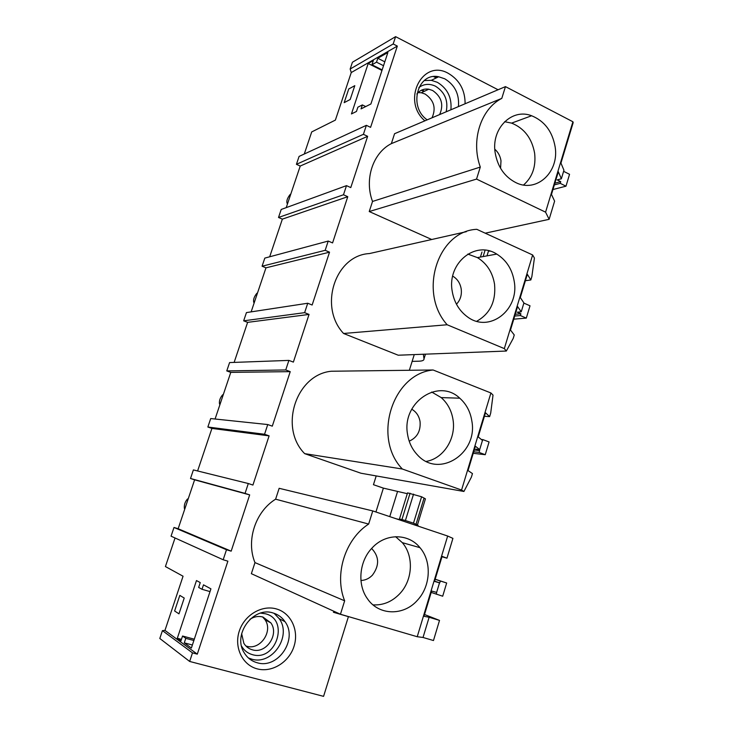 <?xml version="1.0" encoding="UTF-8"?>
<svg xmlns="http://www.w3.org/2000/svg" width="733" height="733" viewBox="0 0 733 733"><rect width="100%" height="100%" fill="white"/><g stroke="black" fill="none" stroke-linecap="round" stroke-linejoin="round"><path stroke-width="1.1" d="M423.362 354.241L423.995 358.858C424.141 360.315 422.4 361.094 418.781 361.204L412.129 361.387M498.064 89.756L395.6 36.65L393.19 43.962L397.323 46.087L351.263 72.549L335.384 120.093L311.708 131.931L304.277 154.022M175.04 537.976L165.42 566.554L183.058 576.22L164.962 630.407L197.296 654.148L192.486 652.874L189.664 661.45L159.803 638.48L162.433 630.627L164.962 630.407M173.996 527.467L171.055 536.171L223.18 559.765L226.488 549.741L173.996 527.467L178.146 528.74L194.612 479.831L190.507 478.493L193.393 469.917L248.304 483.523L245.06 493.391L190.507 478.493M397.323 46.087L370.586 127.359L366.372 125.334L363.412 134.322L367.636 136.329L350.777 187.584L346.498 185.641L343.484 194.767L347.772 196.701L332.571 242.925L328.228 241.056L325.177 250.32L329.529 252.179L312.139 305.02L307.732 303.242L304.626 312.661L309.051 314.43L293.365 362.102L288.894 360.398L285.742 369.954L290.231 371.64L272.291 426.157L267.747 424.554L264.549 434.266L269.103 435.86L211.919 428.42L197.598 470.962M211.919 428.42L207.86 427.018L210.71 418.552L267.747 424.554M215.081 419.01L230.776 372.382L226.772 370.907L229.594 362.569L288.894 360.398M309.051 314.43L247.617 322.355L234.139 362.395M247.617 322.355L243.668 320.825L246.444 312.588L307.732 303.242M251.144 311.864L265.969 267.829L262.075 266.226L264.815 258.098L328.228 241.056M347.772 196.701L282.361 219.13L269.68 256.788M282.361 219.13L278.513 217.472L281.215 209.455L346.498 185.641M286.236 207.622L300.228 166.043L296.425 164.32L299.091 156.413L366.372 125.334M363.412 134.322L296.425 164.32M343.484 194.767L278.513 217.472M325.177 250.32L262.075 266.226M304.626 312.661L243.668 320.825M285.742 369.954L226.772 370.907M264.549 434.266L207.86 427.018M407.291 493.685L383.377 488.123L375.928 511.982M383.377 488.123L373.454 484.696L376.203 475.928M409.344 370.284L414.264 354.589M269.103 435.86L252.922 485.054L248.304 483.523M226.488 549.741L231.17 551.161L249.678 494.894L245.06 493.391M197.296 654.148L227.881 561.176L223.18 559.765M347.891 616.426L348.413 616.655L323.574 696.35L189.664 661.45M348.413 616.655L333.433 612.275L333.772 611.203M254.974 562.605L251.364 573.682L340.451 614.245L344.657 600.813L254.974 562.605C245.839 540.633 255.441 511.561 275.617 499.182L279.154 488.306L372.767 510.928L368.653 524.058C345.188 539.176 333.973 574.443 344.657 600.813M465.107 103.756C465.107 90.141 459.527 80.016 448.376 73.392C422.501 58.283 401.134 100.623 424.865 120.844M431.719 239.499L369.24 211.544L372.529 201.447L480.298 167.069L476.542 179.09L369.24 211.544M572.904 121.76L545.581 212.158L549.136 219.314L554.606 201.154L551.473 194.428L558.326 171.769L561.359 178.779L563.943 170.212L560.947 163.093L573.197 122.558L572.904 121.76L505.458 86.622L394.574 133.708L391.349 143.631C372.905 152.913 364.173 179.393 372.529 201.447M466.353 231.683L369.432 253.563C335.338 255.231 318.314 306.623 343.566 333.478L447.157 324.756C418.002 292.449 437.674 230.886 476.798 229.319L532.634 254.965L534.412 258.043L531.865 276.579L530.839 279.96L525.396 280.712M530.839 279.96L527.339 274.279L520.302 297.561L523.912 302.94L521.236 311.809L517.59 306.55L510.489 330.024L514.254 334.972L513.219 338.408L506.329 351.043L398.211 355.212L343.566 333.478M433.102 369.991L490.918 392.97L493.025 395.096L490.698 413.091L489.635 416.601L485.484 412.771L478.191 436.905L482.461 440.396L479.694 449.586L475.378 446.223L468.021 470.559L472.455 473.591L471.383 477.146L463.925 491.467L360.948 473.225L304.662 453.645L402.344 469.01C372.135 437.729 392.558 373.803 433.102 369.991L331.334 371.237C296.224 374.481 278.65 427.504 304.662 453.645M257.265 668.881C272.007 672.876 289.114 662.183 294.034 646.295C299.156 630.462 291.065 613.054 276.497 608.958C262.011 604.624 244.428 614.941 239.26 631.168C233.882 647.349 242.449 665.124 257.265 668.881M361.057 108.878L362.359 104.929L357.878 107.183L356.467 111.453L351.446 113.945L368.195 63.496L373.344 60.546L371.943 64.761L376.515 62.168L377.807 58.273L387.885 52.501L370.898 103.985L361.057 108.878M350.191 99.496L344.18 102.647L348.743 88.968L344.18 102.647L350.191 99.496L354.799 85.669L348.743 88.968L354.799 85.669L350.191 99.496M367.636 136.329L300.228 166.043M439.516 620.402L429.126 617.268L423.033 637.472L433.478 640.532L439.516 620.402L424.508 614.511M329.529 252.179L265.969 267.829M290.231 371.64L230.776 372.382M231.17 551.161L178.146 528.74M249.678 494.894L194.612 479.831M185.788 638.333L184.285 642.859L191.386 648.036L210.921 588.846L203.49 584.833L202.015 589.295L198.661 587.435L200.256 582.607L196.481 580.563L177.313 638.269L180.932 640.917L182.554 636.024L185.788 638.333L193.879 640.505M179.823 595.388L174.619 610.974L178.962 613.842L184.221 598.055L179.823 595.388L174.619 610.974L178.962 613.842L184.221 598.055L179.823 595.388M429.126 617.268L423.976 616.288L431.6 591.045L436.63 592.383L439.507 582.854L435.842 581.645L439.763 582.882L440.331 580.994L435.155 579.29M431.187 592.42L442.695 596.213L446.672 583.001L435.173 579.226M446.672 583.001L440.331 580.994M436.666 592.264L436.337 594.234M439.763 582.882L434.587 581.168M439.507 582.854L434.522 581.379L442.091 556.356L446.947 558.189L441.972 556.75M372.767 510.928L447.661 536.034L452.921 538.37L446.947 558.189M447.661 536.034L417.224 636.72L340.451 614.245M417.444 600.235C430.757 586.107 431.939 561.386 419.982 547.67C408.483 533.248 385.668 533.056 372.181 547.872C359.252 561.057 357.044 584.577 367.453 598.76C378.778 615.683 403.709 616.096 417.444 600.235M368.653 524.058L275.617 499.182M395.618 536.703L402.307 542.649C413.989 555.99 412.835 579.986 399.815 593.657C392.182 601.665 383.258 605.403 373.042 604.881M371.622 548.467C379.3 556.558 379.575 565.445 372.446 575.13C369.166 578.539 365.336 580.325 360.938 580.481M417.224 636.72L423.033 637.472M563.091 173.025L563.549 171.513M563.824 171.44L569.55 174.298L565.977 186.191L560.232 183.351L560.745 181.647L557.199 179.897L561.359 178.779M565.977 186.191L552.957 189.526M560.232 183.351L554.359 184.899M560.745 181.647L554.872 183.204M505.458 86.622L501.784 98.387L391.349 143.631M501.784 98.387C480.711 109.07 470.687 140.58 480.298 167.069M545.581 212.158L476.542 179.09M555.128 146.82C552.361 131.409 544.527 121.055 531.627 115.75C511.817 107.916 491.037 128.587 495.178 152.831C497.689 166.959 504.652 176.928 516.05 182.719C536.831 193.145 559.435 171.852 555.128 146.82M549.136 219.314L485.228 233.186M523.554 185C532.396 177.184 536.089 166.602 534.632 153.252C531.92 138.28 524.251 128.238 511.607 123.117L504.634 121.705M500.566 168.297L500.996 160.82C500.254 156.102 498.193 152.244 494.821 149.22M486.996 255.863L488.499 250.988L490.084 251.181M496.039 253.673L496.378 254.149M523.335 304.864L523.829 303.233M524.095 303.205L530.014 305.798L526.312 318.113L520.375 315.538L520.906 313.77L517.232 312.185L521.236 311.809M526.312 318.113L513.778 319.167M520.375 315.538L514.722 316.042M520.906 313.77L515.253 314.292M514.236 281.481C512.211 269.268 506.384 260.133 496.754 254.085C475.47 240.167 447.13 262.991 452.169 290.974C453.974 301.941 458.968 310.499 467.141 316.629C489.003 333.643 519.495 310.187 514.236 281.481M476.725 321.265C490.13 313.706 496.067 301.345 494.546 284.212C492.567 272.337 486.859 263.468 477.43 257.613L467.81 254.085M456.457 304.195C460.333 300.127 461.918 295.069 461.213 289.031C460.223 283.213 457.383 278.906 452.71 276.121M532.634 254.965L504.322 348.606L447.157 324.756M504.322 348.606L506.329 351.043M482.167 441.367L482.955 439.635L481.352 439.488M482.955 439.635L489.076 441.953L485.246 454.698L479.098 452.417L479.648 450.584L475.854 449.173L479.694 449.586M485.246 454.698L473.234 453.306M479.098 452.417L473.692 451.794M479.648 450.584L474.233 449.989M471.85 421.044C470.384 411.689 466.353 404.075 459.756 398.193C438.536 377.697 401.565 402.39 407.548 434.266C408.849 442.448 412.157 449.347 417.489 454.964C438.838 478.887 478.118 453.461 471.85 421.044M426.276 461.396C443.474 458.601 456.155 438.609 453.04 419.789C451.601 410.7 447.661 403.306 441.211 397.598L431.7 392.036M409.206 441.165C417.15 437.592 420.769 431.096 420.064 421.667C419.093 416.014 416.317 411.854 411.726 409.206M490.918 392.97L461.57 490.038L402.344 469.01M489.635 416.601L484.421 416.298M461.57 490.038L463.925 491.467M399.485 518.946L407.548 492.869L421.594 496.763L425.433 498.852L425.14 499.805M397.478 491.733L389.754 516.618M415.272 525.176L416.436 525.387C418.259 525.717 418.589 525.57 417.434 524.947L425.433 498.852M424.068 498.064L416.023 524.278L417.434 524.947M416.023 524.278L413.485 523.17L421.594 496.763M413.559 494.106L405.413 520.531L413.485 523.17M405.413 520.531L401.931 519.55L410.068 493.208M400.722 519.605L399.458 519.046L401.931 519.55M400.639 519.862L396.04 518.726M450.905 109.785C451.968 97.599 447.451 88.446 437.354 82.316L431.334 80.328L424.279 80.548M458.418 106.597C459.481 94.264 454.927 84.991 444.739 78.788L438.655 76.763C417.498 72.045 408.098 106.908 427.202 119.855M395.6 36.65L352.426 62.241L350.154 69.03L351.263 72.549M393.19 43.962L350.154 69.03M434.907 76.525L436.978 77.579M377.807 58.273L384.807 61.819M376.515 62.168L383.524 65.704M371.943 64.761L382.14 69.892M421.997 89.948L424.535 91.222M368.195 63.496L381.966 70.423M421.365 90.232L423.912 91.515M362.359 104.929L365.712 106.56M273.152 613.008C278.109 614.483 282.068 617.388 285.027 621.712C298.157 639.222 278.009 669.366 257.182 662.742C251.566 661.166 247.223 657.813 244.144 652.663C232.343 634.411 253.371 606.09 273.152 613.008M274.078 613.292L279.172 618.634C292.165 635.932 272.218 665.674 251.621 659.114L248.414 657.968M192.486 652.874L162.433 630.627M184.285 642.859L192.385 645.013M182.554 636.024L194.309 639.185M177.313 638.269L181.436 639.378M202.015 589.295L210.014 591.595M287.629 203.472L287.098 203.343C286.328 201.08 287.309 198.167 290.048 194.575L290.836 193.943M254.241 302.674L253.746 302.399C253.105 299.696 254.122 296.7 256.779 293.402L257.53 292.898M219.964 404.506L219.524 404.066C219.02 400.905 220.056 397.827 222.63 394.83L223.345 394.464M184.771 509.059L184.377 508.464C183.983 505.019 185 501.876 187.437 499.036L188.244 498.752M433.661 76.617L436.245 77.936M432.039 117.802C436.291 108.09 433.973 100.164 425.085 94.026L421.283 92.761L418.057 92.633M439.635 114.577C443.932 104.755 441.587 96.719 432.607 90.489L428.778 89.206C423.931 88.519 419.954 90.122 416.866 94.016M446.177 111.801C448.449 100.696 444.885 92.166 435.484 86.21C429.501 83.406 423.967 83.828 418.873 87.502M245.894 645.984L246.636 646.204C260.142 650.592 273.436 631.195 264.989 619.697L262.634 616.939M249.971 619.275C254.159 616.609 258.465 615.857 262.909 617.021L270.889 622.913C279.438 634.558 266.006 654.23 252.344 649.805C248.707 648.769 245.876 646.598 243.851 643.299L241.643 633.651M241.569 646.158C244.089 650.483 247.699 653.314 252.39 654.642C276.167 661.991 289.663 619.587 265.548 613.796L260.646 613.109M425.461 354.158L423.995 358.858M483.12 256.568L484.889 250.823M287.098 203.343L287.602 203.563M419.982 547.67L402.307 542.649M511.607 123.117L531.627 115.75M480.417 257.063L481.984 252.005M477.43 257.613L496.754 254.085M441.211 397.598L459.756 398.193M431.334 80.328L438.655 76.763M285.027 621.712L279.172 618.634M421.283 92.761L428.778 89.206M270.889 622.913L264.989 619.697"/></g></svg>
